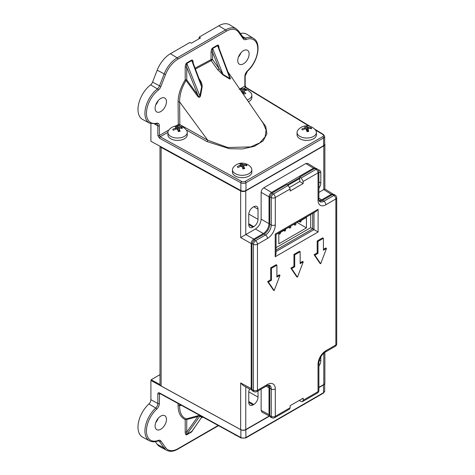 <?xml version="1.0" encoding="UTF-8"?>
<svg xmlns="http://www.w3.org/2000/svg" width="475" height="475" viewBox="0 0 475 475"><rect width="100%" height="100%" fill="white"/><g stroke="black" fill="none" stroke-linecap="round" stroke-linejoin="round"><path stroke-width="0.71" d="M155.723 422.608A8.229 4.75 120 0 0 158.187 418.332M160.776 429.24A8.039 4.643 120 0 0 166.018 422.204A8.039 4.643 120 0 0 164.849 415.75A8.039 4.643 120 0 0 160.776 416.118A8.039 4.643 120 0 0 155.515 423.243A8.039 4.643 120 0 0 156.809 429.667A8.039 4.643 120 0 0 160.776 429.24M269.473 416.136L245.961 429.709A3.652 2.108 180 0 1 240.867 429.744L150.907 380.457L151.175 379.745L159.998 384.578M159.992 374.656L151.175 379.745M192.755 430.237L191.662 431.935L186.728 434.785C185.808 435.1 185.303 434.221 185.208 432.161L185.208 419.556C180.571 417.436 178.196 412.828 178.083 405.739A1.098 0.623 -179.5 0 1 179.621 405.739C179.526 412.472 181.67 416.872 186.058 418.938L197.184 415.94C198.562 415.554 199.666 415.554 200.492 415.946L202.124 417.05A1.098 1.051 -82.9 0 0 201.626 417.293L199.827 416.183L186.829 434.399C186.408 434.5 186.378 433.752 186.74 432.149A1.098 0.635 0 0 0 185.208 432.161M201.685 417.394L202.124 417.05M324.603 383.794A3.652 2.108 180 0 1 323.594 384.887L318.891 387.6M157.189 444.285A21.607 12.475 120 0 0 159.82 446.654L166.695 450.336A21.357 12.332 -60 0 1 164.101 447.996L157.189 444.285L155.349 441.673M148.901 403.958A21.607 12.475 120 0 0 142.666 437.166L149.548 440.848A21.357 12.332 -60 0 1 155.711 408.025L148.901 403.958A3.966 2.292 -60 0 0 150.907 399.695L150.907 380.457M197.184 415.94A1.098 0.873 -105.1 0 1 197.879 416.545C198.829 415.827 199.476 415.708 199.827 416.183A1.098 1.069 -28.8 0 1 200.492 415.946M186.74 419.544A1.098 0.873 74.9 0 0 186.058 418.938A1.098 0.891 113.9 0 0 185.208 419.556A1.098 0.635 180 0 1 186.74 419.544L186.74 432.149L197.879 416.545L186.74 419.544M191.662 431.935A1.098 0.635 -120 0 1 191.769 431.543L201.626 417.293L192.078 431.223L186.829 434.399A1.098 0.635 -120 0 0 186.728 434.785M159.564 393.33L159.368 403.483A5.314 3.07 -60 0 1 156.685 409.189A20.259 11.697 120 0 0 146.478 431.888A20.259 11.697 120 0 0 158.288 440.408A5.314 3.07 -60 0 1 160.888 441.008L165.526 447.598A20.259 11.697 120 0 0 177.929 448.709L218.179 425.469M245.801 429.525L245.961 437.481L323.594 392.659A3.652 2.108 0 0 0 324.668 391.168L323.368 393.163L245.735 437.986L241.092 438.021L159.659 393.407A1.098 0.618 -61.3 0 1 159.428 392.902L240.867 437.522L240.902 429.703M160.776 98.426A8.039 4.643 120 0 0 155.515 105.551A8.039 4.643 120 0 0 156.809 111.975A8.039 4.643 120 0 0 160.776 111.548A8.039 4.643 120 0 0 166.018 104.512A8.039 4.643 120 0 0 164.849 98.058A8.039 4.643 120 0 0 160.776 98.426M243.443 50.7A8.039 4.643 120 0 0 238.183 57.825A8.039 4.643 120 0 0 239.477 64.25A8.039 4.643 120 0 0 243.443 63.822A8.039 4.643 120 0 0 248.68 56.786A8.039 4.643 120 0 0 247.511 50.326A8.039 4.643 120 0 0 243.443 50.7M308.988 126.065L245.587 87.495L244.857 86.129L244.857 76.457A5.314 3.07 -60 0 1 247.54 70.751A20.259 11.697 120 0 0 257.747 48.052A20.259 11.697 120 0 0 245.937 39.532A5.314 3.07 -60 0 1 243.337 38.932L238.699 32.342A20.259 11.697 120 0 0 226.296 31.231L177.929 59.155A20.259 11.697 120 0 0 165.526 74.587L160.888 86.527A5.314 3.07 -60 0 1 158.288 90.131A20.259 11.697 120 0 0 146.478 112.296A20.259 11.697 120 0 0 156.685 123.203A1.098 0.79 -103.1 0 1 156.156 123.827L149.548 123.156A21.357 12.332 -60 0 1 145.582 107.801A21.357 12.332 -60 0 1 157.397 88.896A4.216 2.434 120 0 0 159.463 86.034L164.101 74.094A21.357 12.332 -60 0 1 177.175 57.819L225.536 29.901A21.357 12.332 -60 0 1 236.413 28.957L229.781 24.843A21.607 12.475 120 0 0 218.779 25.792L199.316 37.032L198.948 38.831M238.385 57.19A8.229 4.75 120 0 0 240.855 52.915M155.723 104.916A8.229 4.75 120 0 0 158.187 100.641M177.929 59.155A1.098 0.635 60 0 0 177.175 57.819L170.418 53.717L189.881 42.477L191.413 43.178L200.456 37.958L199.316 37.032M175.845 125.97L178.285 124.563L178.083 101.947C178.196 94.721 180.571 87.376 185.208 79.901L186.058 80.453C181.682 87.691 179.538 94.852 179.621 101.929L207.706 140.19L227.715 147.511L250.652 146.906L259.837 142.815L265.145 136.824L266.083 130.031L263.245 123.334L227.899 71.796M199.025 78.624L199.957 80.02C201.525 82.169 202.243 84.508 202.124 87.038L200.492 95.986C199.66 97.826 198.562 97.713 197.184 95.659L197.879 95.089L186.74 67.284A1.098 0.635 0 0 0 185.208 67.296C185.303 65.123 185.808 63.668 186.728 62.92L191.662 60.07C192.583 59.755 193.088 60.628 193.177 62.694L193.177 63.062M195.083 68.127L211.042 59.601L211.042 52.381C211.138 50.208 211.642 48.753 212.562 48.005L217.497 45.155C218.417 44.84 218.922 45.713 219.011 47.779L219.011 48.147M197.184 95.659L186.058 80.453L186.74 79.889L197.879 95.089C198.176 96.116 200.135 98.165 199.827 95.885L201.626 86.824L200.723 83.149M230.286 78.155L229.817 79.058L223.024 74.967L217.716 69.766L211.161 60.604L195.427 69.053M260.68 119.599L265.757 126.439L266.885 133.843L263.108 140.921L254.345 146.342L242.292 148.966L229.395 148.687L206.94 141.55A1.098 0.623 119.3 0 0 207.706 140.19L179.823 124.545L179.621 101.929A1.098 0.641 179.5 0 0 178.083 101.947M245.961 190.511L323.594 145.688A3.652 2.108 0 0 0 324.668 144.198L324.668 136.42A3.652 2.108 180 0 1 323.594 137.91L245.961 182.732L245.961 190.511A3.652 2.108 0 0 1 240.867 190.546L240.867 182.774L159.428 138.154A1.098 0.618 -61.3 0 1 160.182 136.8L241.621 181.42A2.559 1.478 0 0 0 245.189 181.391L322.822 136.568A2.559 1.478 0 0 0 322.869 134.508L315.459 130.002M243.337 38.932A1.098 0.867 -35.1 0 0 243.455 37.852L243.687 38.077A4.216 2.434 120 0 0 245.314 38.137A21.357 12.332 -60 0 1 253.567 38.445L246.935 34.331A21.607 12.475 120 0 0 240.38 33.476M170.418 53.717A21.607 12.475 120 0 0 157.189 70.175L152.552 82.116A3.966 2.292 -60 0 1 150.611 84.811A21.607 12.475 120 0 0 138.653 103.942A21.607 12.475 120 0 0 142.666 119.474L149.548 123.156M150.907 123.732L150.907 141.259L240.867 190.546M223.024 74.967A1.098 0.623 112.2 0 1 223.054 74.45L229.936 78.5L217.603 45.659L218.482 46.734L230.529 78.808M230.529 78.802L229.936 78.5A1.098 0.546 127.4 0 0 229.817 79.058M212.562 48.005A1.098 0.635 60 0 0 212.663 48.515L223.054 74.45L219.135 68.744L212.574 52.369C212.212 50.267 212.242 48.978 212.663 48.515L217.603 45.659A1.098 0.635 60 0 1 217.497 45.155M217.716 69.766L219.135 68.744L212.574 59.589A1.098 0.635 0 0 0 211.042 59.601A1.098 0.808 80.6 0 0 211.161 60.604L212.574 59.589L212.574 52.369A1.098 0.635 0 0 0 211.042 52.381M202.124 87.038A1.098 0.315 17.4 0 1 201.626 86.824L191.769 60.574L192.648 61.649L200.735 83.184M156.685 123.203A5.314 3.07 -60 0 1 159.368 125.81L159.368 135.482L160.182 136.8L167.889 132.353M200.492 95.986L199.827 95.885L186.829 63.43A1.098 0.635 60 0 1 186.728 62.92M185.208 67.296L185.208 79.901A1.098 0.635 180 0 1 186.74 79.889L186.74 67.284C186.378 65.182 186.408 63.893 186.829 63.43L191.769 60.574A1.098 0.635 60 0 1 191.662 60.07M243.598 88.641L245.587 87.495A1.098 0.647 -58.7 0 1 246.157 87.453L310.092 126.35M297.053 132.43L297.053 134.817A9.684 5.587 0 0 0 308.958 140.256A9.684 5.587 0 0 0 316.421 134.817L316.421 132.43A9.684 5.587 0 0 0 315.572 130.144C312.698 126.831 309.243 125.43 305.217 125.94C302.32 126.332 299.885 127.739 297.902 130.144A9.684 5.587 0 0 0 297.053 132.43A9.684 5.587 0 0 0 308.958 137.875A9.684 5.587 0 0 0 316.421 132.43M305.627 126.089L306.541 126L307.254 126.979A1.971 1.14 180 0 1 308.21 127.318L311.208 127.668L311.642 128.719L308.643 128.375A1.971 1.14 180 0 1 308.049 128.927L308.756 131.415L306.933 131.658L306.227 129.176A1.971 1.14 180 0 1 305.265 128.832L302.266 129.996L301.833 128.945L304.831 127.781A1.971 1.14 180 0 1 305.425 127.229L304.718 126.249L305.627 126.089M232.471 169.717L232.471 172.104A9.684 5.587 0 0 0 233.053 174.004A9.684 5.587 0 0 0 243.823 177.608A9.684 5.587 0 0 0 251.833 172.104L251.833 169.717A9.684 5.587 0 0 0 251.257 167.817A9.684 5.587 0 0 0 250.99 167.432C248.122 163.234 241.597 162.598 239.738 163.388C237.197 163.94 235.054 165.294 233.32 167.432A9.684 5.587 0 0 0 232.471 169.717A9.684 5.587 0 0 0 233.053 171.623A9.684 5.587 0 0 0 243.823 175.222A9.684 5.587 0 0 0 251.833 169.717M246.697 165.14L247 165.68L244.102 165.532A1.971 1.14 180 0 1 243.627 166.119L244.672 168.548L242.909 168.916L241.864 166.487A1.971 1.14 180 0 1 240.843 166.214L237.945 167.574L237.304 166.553L240.202 165.199A1.971 1.14 180 0 1 240.683 164.605L239.632 163.685L241.395 163.317L242.446 164.237A1.971 1.14 180 0 1 243.467 164.516L246.365 164.665L246.697 165.14M167.889 132.43L167.889 134.817A9.684 5.587 0 0 0 168.53 136.818A9.684 5.587 0 0 0 179.33 140.315A9.684 5.587 0 0 0 187.251 134.817L187.251 132.43A9.684 5.587 0 0 0 186.61 130.435A9.684 5.587 0 0 0 186.408 130.144C183.54 125.946 177.015 125.311 175.156 126.101C172.609 126.653 170.472 128.007 168.732 130.144A9.684 5.587 0 0 0 167.889 132.43A9.684 5.587 0 0 0 168.53 134.431A9.684 5.587 0 0 0 179.33 137.928A9.684 5.587 0 0 0 187.251 132.43M173.06 129.8L172.734 129.319L175.613 127.929A1.971 1.14 180 0 1 176.077 127.336L174.972 126.427L176.724 126.041L177.828 126.95A1.971 1.14 180 0 1 178.855 127.211L181.735 127.33L182.079 127.805L182.406 128.339L179.526 128.226A1.971 1.14 180 0 1 179.063 128.82L180.167 131.237L178.416 131.623L177.317 129.206A1.971 1.14 180 0 1 176.284 128.939L173.405 130.328L173.06 129.8M248.455 101.775A9.684 5.587 0 0 0 251.833 97.529L251.833 95.143A9.684 5.587 0 0 0 250.99 92.857L247.796 90.066L245.539 89.068L242.131 88.552L239.59 88.849M247.184 99.922A9.684 5.587 0 0 0 247.98 99.607A9.684 5.587 0 0 0 251.833 95.143M239.246 89.288L240.006 88.997L241.858 89.662A1.971 1.14 180 0 1 242.974 89.757L245.438 89.437L246.567 90.303L244.102 90.618A1.971 1.14 180 0 1 244.126 90.79A1.971 1.14 180 0 1 243.948 91.265L245.801 93.438L244.304 94.092L242.452 91.918A1.971 1.14 180 0 1 241.68 91.895M285.255 229.431A0.914 0.528 -60 0 1 285.457 229.473A0.914 0.528 -60 0 1 285.594 230.203A0.914 0.528 -60 0 1 285 231.01A0.914 0.528 -60 0 1 284.543 231.052A0.914 0.528 -60 0 1 284.483 230.114M290.166 228.024A0.914 0.528 -60 0 1 289.708 228.071A0.914 0.528 -60 0 1 289.566 227.341A0.914 0.528 -60 0 1 290.166 226.533A0.914 0.528 -60 0 1 290.623 226.492A0.914 0.528 -60 0 1 290.759 227.222A0.914 0.528 -60 0 1 290.166 228.024M295.331 225.043A0.914 0.528 -60 0 1 294.874 225.091A0.914 0.528 -60 0 1 294.738 224.354A0.914 0.528 -60 0 1 295.331 223.553A0.914 0.528 -60 0 1 295.788 223.505A0.914 0.528 -60 0 1 295.931 224.236A0.914 0.528 -60 0 1 295.331 225.043M301.013 220.566A0.914 0.528 -60 0 1 301.079 221.314A0.914 0.528 -60 0 1 300.497 222.062A0.914 0.528 -60 0 1 300.04 222.104A0.914 0.528 -60 0 1 299.98 221.166L299.98 220.744M280.351 232.501A0.914 0.528 -60 0 1 280.41 233.249A0.914 0.528 -60 0 1 279.834 233.991A0.914 0.528 -60 0 1 279.377 234.038A0.914 0.528 -60 0 1 279.318 233.094M326.503 248.449L323.398 250.236L323.398 238.302L322.626 237.856L317.199 240.991L317.199 252.92L314.1 254.713L319.912 263.287L320.69 263.732L326.503 248.449L325.725 247.998L323.398 249.339M290.148 191.051L290.148 188.973L275.292 197.553L275.292 224.912A11.062 6.383 -60 0 1 267.473 238.462L257.468 244.233L257.468 390.242L267.473 384.465A11.062 6.383 -60 0 1 275.292 388.978L275.292 416.343L290.148 407.764L290.148 405.692L303.181 398.169L303.181 400.241L318.036 391.667L318.036 364.301A11.062 6.383 -60 0 1 325.856 350.758L335.861 344.981L335.861 198.977L325.856 204.755A11.062 6.383 -60 0 1 318.036 200.236L318.036 172.876L303.181 181.45L303.181 183.522L290.148 191.051M303.252 261.868L300.152 263.661L300.152 251.726L299.375 251.281L293.948 254.41L293.948 266.344L290.848 268.132L296.661 276.711L297.439 277.157L303.252 261.868L302.474 261.422L300.152 262.764M280.001 275.292L276.901 277.085L276.901 265.151L276.123 264.706L270.702 267.835L270.702 279.769L267.597 281.556L273.41 290.136L274.188 290.581L280.001 275.292L279.223 274.847L276.901 276.189M299.761 177.08L301.186 177.959L316.077 169.361A2.921 1.686 60 0 1 318.036 172.876A2.921 1.686 180 0 0 318.891 171.683A2.921 2.921 0 0 0 317.65 169.29A2.921 1.68 125.2 0 0 316.077 169.361L314.747 168.423L299.761 177.08L299.761 181.551L289.756 187.328M314.747 168.423L316.285 168.328L317.65 169.29M318.891 171.683L318.891 199.043C318.992 200.367 319.253 201.204 319.675 201.548A8.14 4.702 120 0 0 323.897 201.24L333.901 195.463L332.571 194.524L322.495 200.343A8.039 4.643 -60 0 1 319.271 201.05M332.571 194.524L334.109 194.429L335.475 195.391A2.921 1.68 -54.8 0 0 333.901 195.463A2.921 1.686 60 0 1 335.861 198.977A2.921 1.686 0 0 0 336.716 197.784L336.716 343.787A2.921 1.686 0 0 1 335.861 344.981A2.921 1.686 60 0 1 335.255 346.317L325.25 352.094A2.921 1.686 60 0 0 325.856 350.758M299.761 400.14L299.761 400.805L301.186 401.512L302.563 401.583L303.181 400.241M270.477 417.098L269.794 415.72L271.267 416.403A2.921 1.68 114.8 0 0 271.997 417.804L270.477 417.098M268.791 385.13A8.039 4.643 -60 0 1 269.794 388.277L269.794 415.72M252.652 390.996L251.97 389.619L253.442 390.302A2.921 1.68 114.8 0 0 254.172 391.703L252.652 390.996M251.97 243.443L254.036 239.869L255.508 240.724A2.921 1.508 120 0 0 253.442 244.298L251.97 243.443L251.97 389.619M269.794 196.763L271.86 193.188L273.333 194.037A2.921 1.508 120 0 0 271.267 197.612L269.794 196.763L269.794 224.206A8.039 4.643 -60 0 1 264.112 234.05L254.036 239.869M267.473 384.465A2.921 1.686 -120 0 1 266.867 385.801L256.862 391.578A2.921 1.686 -120 0 0 257.468 390.242A2.921 1.686 0 0 1 253.442 390.302L253.442 244.298A2.921 1.686 0 0 0 257.468 244.233A2.921 1.686 60 0 0 255.508 240.724L265.513 234.947A8.14 4.702 120 0 0 271.267 224.972L271.267 197.612A2.921 1.686 0 0 0 275.292 197.553A2.921 1.686 60 0 0 273.333 194.037L288.224 185.44L286.847 184.537L271.86 193.188M276.064 251.507L313.999 229.609L312.681 228.843L312.681 213.412M276.064 249.987L312.681 228.843L310.662 227.679M290.148 407.764L289.548 409.1L274.687 417.679A2.921 1.686 -120 0 0 275.292 416.343A2.921 1.686 0 0 1 271.267 416.403L271.267 389.043A8.14 4.702 120 0 0 269.432 385.231L266.867 385.801M303.181 181.45L301.186 177.959M303.181 183.522L299.761 181.551M288.224 185.44L290.148 188.973M275.209 234.056L318.113 209.285L316.047 211.47L276.064 234.555L276.064 253.876L275.209 256.755L275.227 234.068M313.999 212.652L313.999 229.609L318.113 231.984L275.209 256.755M300.152 251.726L294.726 254.861L294.726 266.79L291.626 268.583L297.439 277.157M291.626 268.583L290.848 268.132M294.726 254.861L293.948 254.41M294.726 266.79L293.948 266.344M323.398 238.302L317.977 241.437L317.977 253.371L314.878 255.158L320.69 263.732M314.878 255.158L314.1 254.713M317.977 241.437L317.199 240.991M317.977 253.371L317.199 252.92M276.901 265.151L271.474 268.28L271.474 280.214L268.375 282.007L274.188 290.581M268.375 282.007L267.597 281.556M271.474 268.28L270.702 267.835M271.474 280.214L270.702 279.769M299.761 178.517L288.01 185.303M285.255 229.247L285.255 229.668L278.801 233.397L278.801 243.835L306.44 227.875L306.44 217.437L299.98 221.166L299.618 220.952M297.035 222.448L306.44 227.875M276.064 247.653L310.703 227.656L310.703 214.558M318.292 169.908A6.009 3.467 -60 0 1 319.538 170.175A6.009 3.467 -60 0 1 320.803 172.936L320.803 183.077A6.009 3.467 -60 0 1 318.891 188.278M253.003 227.121A6.009 3.467 -60 0 1 249.981 227.412A6.009 3.467 -60 0 1 248.757 224.669L248.757 214.528A6.009 3.467 -60 0 1 253.003 207.171L253.781 206.726A6.009 3.467 -60 0 1 256.761 206.417A6.009 3.467 -60 0 1 258.026 209.178L258.026 219.319A6.009 3.467 -60 0 1 253.781 226.676L253.003 227.121L248.757 224.627M318.891 192.375L323.802 189.543L323.802 145.849A3.652 2.108 0 0 0 324.87 144.358A3.652 2.108 0 0 0 324.668 143.664M333.272 194.263L331.277 194.328L321.718 199.85L319.099 200.622M160.075 146.282A3.652 2.108 0 0 0 161.132 147.369L240.659 190.944A3.652 2.108 0 0 0 245.759 190.902L245.759 234.597L255.455 229.003C258.881 226.605 260.775 223.327 261.137 219.159L261.137 192.31C261.298 190.416 262.158 188.925 263.72 187.839L305.841 163.519L307.699 163.358L315.311 168.067L313.452 168.227L271.605 192.387C270.043 193.479 269.183 194.97 269.022 196.864L269.022 223.713C268.66 227.875 266.766 231.159 263.34 233.552L253.781 239.073C252.219 240.16 251.358 241.656 251.198 243.544L251.198 388.52L252.053 390.248M245.759 234.597L240.659 237.571L240.659 190.944M258.026 390.907L258.026 397.106A6.009 3.467 -60 0 1 253.781 404.463L253.003 404.914A6.009 3.467 -60 0 1 249.981 405.199A6.009 3.467 -60 0 1 248.757 402.462L248.757 392.314A6.009 3.467 -60 0 1 249.577 388.942M320.803 356.844L320.803 360.863A6.009 3.467 -60 0 1 318.891 366.065M161.132 147.369L161.132 386.009L240.659 429.584L240.659 382.957L243.348 385.652L251.993 390.218M268.417 385.178L269.022 387.778L269.022 414.622L269.883 416.349M269.812 416.314L261.927 412.074L261.137 410.382L261.137 389.108M324.87 144.358L324.87 188.967L333.147 194.174M323.867 189.531C325.197 188.789 325.173 188.795 323.802 189.543M287.274 184.817L299.761 177.608M245.759 190.902L323.802 145.849M269.224 415.999L245.759 429.543A3.652 2.108 180 0 1 240.659 429.584M324.87 352.331L324.87 382.998A3.652 2.108 180 0 1 323.802 384.489L318.891 387.321M161.132 386.009A3.652 2.108 180 0 1 159.992 384.483L159.992 146.241M236.894 435.723A9.684 5.587 180 0 1 234.312 434.31M242.974 92.453L242.974 89.757M241.858 91.918L241.858 89.662M240.154 89.674L240.006 88.997M243.948 93.605L243.948 91.265M244.102 90.962L244.102 90.618M245.148 90.387L245.438 89.437M176.077 129.016L176.077 127.336M175.613 129.194L175.613 127.929M179.063 131.456L179.063 128.82M181.402 128.208L181.735 127.33M178.855 131.51L178.855 127.211M177.828 130.227L177.828 126.95M177.127 129.188L176.724 126.041M243.627 168.744L243.627 166.119M246.026 165.537L246.365 164.665M243.467 168.779L243.467 164.516M242.446 167.734L242.446 164.237M241.781 166.482L241.395 163.317M240.683 166.268L240.683 164.605M240.202 166.446L240.202 165.199M307.456 131.569A1.971 1.14 0 0 0 307.254 131.533L306.707 130.785M308.21 128.832L308.21 127.318M307.254 131.533L307.254 126.979M306.933 130.756L306.541 126M305.425 128.927L305.425 127.229M304.831 128.951L304.831 127.781M302.308 129.972L301.833 128.945M308.049 131.486L308.049 128.927M310.852 128.547L311.208 127.668M159.867 393.52L159.368 393.811A1.098 0.635 180 0 1 157.837 393.822C157.938 392.801 158.472 392.492 159.428 392.902M178.083 405.739L178.107 403.512M179.639 404.35L179.621 405.739L181.361 405.294M323.368 393.163A1.098 0.635 -120 0 0 323.594 392.659L323.433 384.702M165.526 447.598A1.098 0.867 -35.1 0 1 164.101 447.996L159.463 441.406L158.442 440.859M160.888 441.008A1.098 0.867 144.9 0 1 159.463 441.406A4.216 2.434 120 0 0 158.953 440.948L157.896 440.984A1.098 0.73 69.5 0 0 158.288 440.408M156.685 409.189A1.098 0.427 -132.7 0 0 155.711 408.025A4.216 2.434 120 0 0 157.837 403.495L150.907 399.695M159.368 403.483A1.098 0.635 180 0 1 157.837 403.495L157.837 393.822M241.092 438.021A1.098 0.618 -61.3 0 1 240.867 437.522A3.652 2.108 0 0 0 245.961 437.481A1.098 0.635 -120 0 1 245.735 437.986M218.512 425.653L177.703 449.207A1.098 0.635 -120 0 0 177.929 448.709M226.296 31.231A1.098 0.635 60 0 0 225.536 29.901L218.779 25.792M240.427 88.683L244.857 86.129A1.098 0.635 0 0 0 245.177 85.678L246.157 87.453M159.428 138.154L157.837 135.494A1.098 0.635 0 0 0 159.368 135.482L168.839 130.013M206.94 141.55L186.23 129.93M323.594 145.688L323.594 137.91A1.098 0.635 60 0 0 322.822 136.568M245.937 39.532A1.098 0.73 -110.5 0 0 245.314 38.137L242.398 36.355M165.526 74.587L157.189 70.175M160.888 86.527L152.552 82.116M158.288 90.131A1.098 0.511 52 0 0 157.397 88.896L150.611 84.811M157.837 135.494L157.837 125.822A4.216 2.434 120 0 0 156.928 123.874L156.156 123.827M159.368 125.81A1.098 0.635 0 0 1 157.837 125.822L154.654 124.076M245.189 181.391A1.098 0.635 60 0 1 245.961 182.732A3.652 2.108 180 0 1 240.867 182.774A1.098 0.618 118.7 0 1 241.621 181.42M179.063 125.905A1.098 0.623 119.3 0 0 179.823 124.545A1.098 0.641 179.5 0 0 178.285 124.563A1.098 0.635 -120 0 0 179.063 125.905M322.869 134.508A1.098 0.647 -58.7 0 1 323.439 134.467L324.668 136.42M244.857 76.457A1.098 0.635 0 0 0 245.177 76.012L245.177 85.678M247.54 70.751A1.098 0.427 47.3 0 1 247.505 71.108C257.961 61.976 261.856 42.922 253.567 38.445M238.616 31.071A1.098 0.867 144.9 0 1 238.699 32.342M318.113 209.285L318.113 231.984M325.856 204.755A2.921 1.686 60 0 0 323.897 201.24L322.495 200.343M275.292 224.912A2.921 1.686 0 0 1 271.267 224.972L269.794 224.206M267.473 238.462A2.921 1.686 60 0 0 265.513 234.947L264.112 234.05M275.292 388.978A2.921 1.686 0 0 1 271.267 389.043L269.794 388.277M317.431 393.003A2.921 2.921 0 0 0 318.891 390.474A2.921 1.686 0 0 1 318.036 391.667A2.921 1.686 60 0 1 317.431 393.003L302.563 401.583M318.036 364.301A2.921 1.686 0 0 0 318.891 363.108L318.891 390.474M318.891 199.043A2.921 1.686 180 0 1 318.036 200.236M320.803 172.936L318.891 171.849M320.803 183.077L318.891 181.99M253.781 226.676L248.757 223.725M258.026 219.319L248.775 214.071M258.026 209.178L253.739 206.75M318.891 198.099L321.718 199.85M331.277 194.328L323.73 189.578M313.452 168.227L305.841 163.519M263.72 187.839L271.605 192.387M269.022 196.864L261.137 192.31M261.137 219.159L269.022 223.713M263.34 233.552L255.455 229.003M245.824 234.561L253.781 239.073M251.198 243.544L240.659 237.571M253.003 404.914L248.757 402.414M253.781 404.463L248.757 401.512M258.026 397.106L248.775 391.857M320.803 360.863L319.39 360.062M240.659 382.957L251.198 388.52M269.022 387.778L266.137 386.223M261.137 410.382L269.022 414.622M245.759 386.923L245.759 429.543M323.802 384.489L323.802 353.145M203.092 417.204L201.453 417.668M324.668 383.693L324.668 391.168M149.548 440.848C151.97 442.1 154.755 442.142 157.896 440.984M177.703 449.207C173.565 451.553 169.902 451.927 166.695 450.336M314.705 129.153L323.439 134.467M245.177 76.012L247.505 71.108M243.455 37.852L238.824 31.261L236.413 28.957M284.543 231.052L283.7 230.565M289.708 228.071L288.497 227.371M294.874 225.091L293.669 224.39M300.04 222.104L298.834 221.409M279.377 234.038L278.801 233.706M318.891 363.108C319.331 358.471 321.45 354.795 325.25 352.094M335.255 346.317A2.921 2.921 0 0 0 336.716 343.787M336.716 197.784A2.921 2.921 0 0 0 335.475 195.391M271.997 417.804A2.921 2.921 0 0 0 274.687 417.679M254.172 391.703A2.921 2.921 0 0 0 256.862 391.578M295.788 223.505L295.492 223.333M290.623 226.492L290.326 226.32M239.976 437.41L234.05 434.162"/></g></svg>

